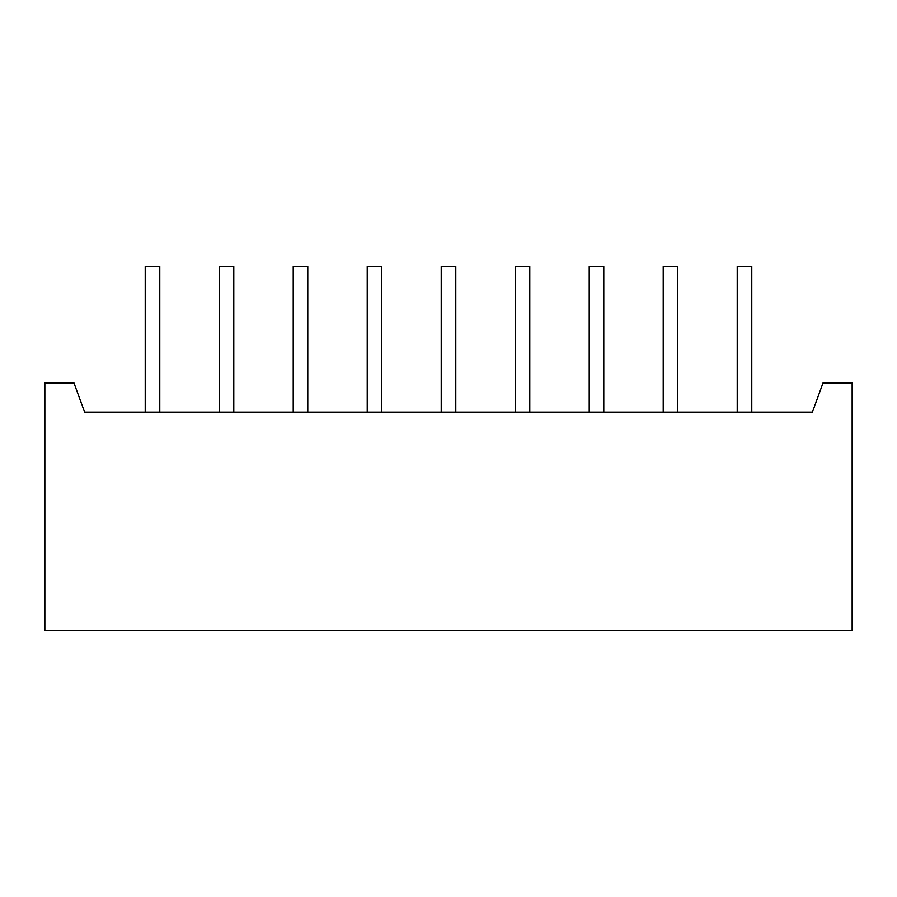 <?xml version="1.0" encoding="UTF-8"?>
<svg xmlns="http://www.w3.org/2000/svg" width="897" height="897" viewBox="0 0 897 897"><rect width="100%" height="100%" fill="white"/><g stroke="black" fill="none" stroke-linecap="round" stroke-linejoin="round"><path stroke-width="1.35" d="M233.781 412.082L233.781 266.409L219.216 266.409L219.216 412.082M307.783 412.082L307.783 266.409L293.218 266.409L293.218 412.082M381.786 412.082L381.786 266.409L367.221 266.409L367.221 412.082M455.788 412.082L455.788 266.409L441.212 266.409L441.212 412.082M529.779 412.082L529.779 266.409L515.214 266.409L515.214 412.082M603.782 412.082L603.782 266.409L589.217 266.409L589.217 412.082M677.784 412.082L677.784 266.409L663.219 266.409L663.219 412.082M751.787 412.082L751.787 266.409L737.222 266.409L737.222 412.082M159.778 412.082L159.778 266.409L145.213 266.409L145.213 412.082M852.15 382.952L852.15 630.591L44.85 630.591L44.85 382.952L73.98 382.952L84.587 412.082L812.413 412.082L823.02 382.952L852.15 382.952"/></g></svg>
